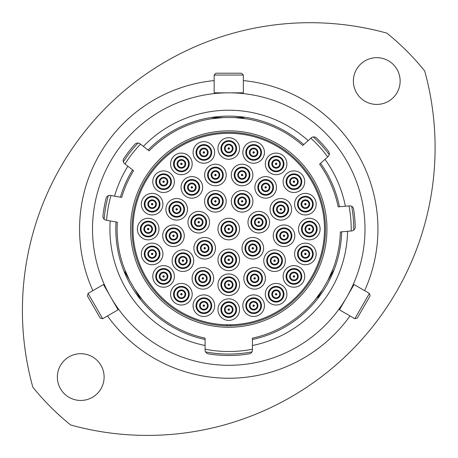 <?xml version="1.0" encoding="UTF-8"?>
<svg xmlns="http://www.w3.org/2000/svg" width="458" height="458" viewBox="0 0 458 458"><rect width="100%" height="100%" fill="white"/><g stroke="black" fill="none" stroke-linecap="round" stroke-linejoin="round"><path stroke-width="0.69" d="M133.587 170.685A111.638 111.638 0 0 0 121.696 197.398A111.638 111.638 0 0 1 133.587 170.685L124.656 163.706A3.882 3.882 0 0 1 123.826 158.474A126.46 126.46 0 0 1 134.881 144.322A3.882 3.882 0 0 1 140.154 143.864L143.388 146.388A118.834 118.834 0 0 1 308.142 140.635L311.188 137.892A3.882 3.882 0 0 1 316.484 137.984A126.46 126.46 0 0 1 328.5 151.329A3.882 3.882 0 0 1 328.037 156.602L324.985 159.344A118.834 118.834 0 0 1 345.366 206.22L349.454 205.86A3.882 3.882 0 0 1 353.628 209.117A126.46 126.46 0 0 1 355.19 227.008A3.882 3.882 0 0 1 351.647 230.941L347.565 231.301A118.834 118.834 0 0 1 252.415 345.509L252.415 338.159A111.638 111.638 0 0 0 317.818 296.372L314.308 300.78M127.713 277.101L125.927 272.539A111.638 111.638 0 0 1 117.322 222.193L106.159 220.224A3.882 3.882 0 0 1 102.97 215.999A126.46 126.46 0 0 1 106.09 198.314A3.882 3.882 0 0 1 110.533 195.429L114.569 196.144A118.834 118.834 0 0 1 127.885 166.231M327.836 280.485L333.04 268.892M333.527 267.604L329.789 277.101M340.036 307.656L339.435 308.497M134.669 289.158L142.106 299.463M142.982 300.522L136.627 292.542M110.762 297.179C102.712 281.79 102.712 281.79 110.762 297.179M223.744 117.534L211.104 118.822M211.636 118.737L219.84 117.534M228.754 92.819C246.106 93.541 246.106 93.541 228.754 92.819M104.115 377.071A23.381 23.381 0 0 0 80.734 353.696A23.381 23.381 0 0 0 57.359 377.071A23.381 23.381 0 0 0 80.734 400.452A23.381 23.381 0 0 0 104.115 377.071M400.143 81.043A23.381 23.381 0 0 0 376.768 57.668A23.381 23.381 0 0 0 353.387 81.043A23.381 23.381 0 0 0 376.768 104.424A23.381 23.381 0 0 0 400.143 81.043M435.1 147.676A287.733 287.733 0 0 0 424.686 70.956A251.763 251.763 0 0 0 386.855 33.125A287.733 287.733 0 0 0 32.821 387.159A251.763 251.763 0 0 0 70.647 424.99A287.733 287.733 0 0 0 435.1 147.676M92.51 229.057A136.244 136.244 0 0 0 228.754 365.301A136.244 136.244 0 0 0 364.992 229.057A136.244 136.244 0 0 0 228.754 92.819A136.244 136.244 0 0 0 92.51 229.057M110.195 220.933A118.834 118.834 0 0 0 205.087 345.509L205.087 338.159A111.638 111.638 0 0 1 139.684 296.372A111.638 111.638 0 0 0 205.087 338.159M117.111 229.057A111.638 111.638 0 0 0 125.927 272.539L124.181 268.159M124.341 268.577L129.024 279.237M121.696 197.398L114.569 196.144M237.662 117.534L247.171 118.948M246.73 118.874L235.154 117.603M149.09 150.842A111.638 111.638 0 0 1 214.991 118.267A111.638 111.638 0 0 0 149.09 150.842L143.388 146.388M302.761 145.478A111.638 111.638 0 0 0 242.511 118.267A111.638 111.638 0 0 1 302.761 145.478L308.142 140.635M345.366 206.22L338.159 206.85A111.638 111.638 0 0 0 319.61 164.187L324.985 159.344M315.178 299.721L322.071 290.332M340.351 231.931A111.638 111.638 0 0 1 331.575 272.539A111.638 111.638 0 0 0 340.351 231.931L347.565 231.301M320.881 292.542L317.818 296.372A111.638 111.638 0 0 1 252.415 338.159M205.087 345.509L205.087 350.026A3.882 3.882 0 0 0 208.344 353.857A126.46 126.46 0 0 0 249.158 353.857A3.882 3.882 0 0 0 252.415 350.026L252.415 345.509M138.934 193.11A96.747 96.747 0 0 0 192.801 318.877A96.747 96.747 0 0 0 318.568 265.01A96.747 96.747 0 0 0 264.701 139.243A96.747 96.747 0 0 0 138.934 193.11A96.747 96.747 0 0 1 264.701 139.243A96.747 96.747 0 0 1 318.568 265.01M251.934 351.899A125.011 125.011 0 0 1 205.568 351.899A125.011 125.011 0 0 0 251.934 351.899M104.132 219.187A125.011 125.011 0 0 1 108.271 195.709A125.011 125.011 0 0 0 104.132 219.187M123.351 161.84A125.011 125.011 0 0 1 138.03 143.051A125.011 125.011 0 0 0 123.351 161.84M313.249 136.931A125.011 125.011 0 0 1 329.205 154.649A125.011 125.011 0 0 0 313.249 136.931M351.681 206.335A125.011 125.011 0 0 1 353.759 230.088A125.011 125.011 0 0 0 351.681 206.335M322.369 289.96L328.987 278.493M369.429 293.418L370.098 295.914L357.32 318.041L354.824 318.711L369.429 293.418L354.04 284.533L351 289.794L339.435 309.826L354.824 318.711M317.795 297.877L334.243 269.39M234.685 117.534L221.443 117.534M214.149 75.049L215.976 73.223L241.526 73.223L243.353 75.049L214.149 75.049L214.149 92.819L243.353 92.819L243.353 75.049M243.828 117.534L210.932 117.534M129.202 279.683L135.82 291.151M102.678 318.711L100.182 318.041L87.404 295.914L88.073 293.418L102.678 318.711L118.067 309.826L103.462 284.533L88.073 293.418M124.628 271.76L141.075 300.253M181.391 159.573A4.317 4.317 0 0 1 185.708 163.89A4.317 4.317 0 0 1 181.391 168.201A4.317 4.317 0 0 1 177.074 163.89A4.317 4.317 0 0 1 181.391 159.573M203.862 148.117A4.317 4.317 0 0 1 208.178 152.434A4.317 4.317 0 0 1 203.862 156.751A4.317 4.317 0 0 1 199.545 152.434A4.317 4.317 0 0 1 203.862 148.117M215.432 170.679A4.317 4.317 0 0 1 219.743 174.996A4.317 4.317 0 0 1 215.432 179.307A4.317 4.317 0 0 1 211.115 174.996A4.317 4.317 0 0 1 215.432 170.679M228.754 144.178A4.317 4.317 0 0 1 233.065 148.495A4.317 4.317 0 0 1 228.754 152.812A4.317 4.317 0 0 1 224.437 148.495A4.317 4.317 0 0 1 228.754 144.178M242.07 170.679A4.317 4.317 0 0 1 246.387 174.996A4.317 4.317 0 0 1 242.07 179.307A4.317 4.317 0 0 1 237.759 174.996A4.317 4.317 0 0 1 242.07 170.679M253.64 148.117A4.317 4.317 0 0 1 257.957 152.434A4.317 4.317 0 0 1 253.64 156.751A4.317 4.317 0 0 1 249.324 152.434A4.317 4.317 0 0 1 253.64 148.117M276.111 159.573A4.317 4.317 0 0 1 280.428 163.89A4.317 4.317 0 0 1 276.111 168.201A4.317 4.317 0 0 1 271.794 163.89A4.317 4.317 0 0 1 276.111 159.573M293.921 177.383A4.317 4.317 0 0 1 298.238 181.7A4.317 4.317 0 0 1 293.921 186.011A4.317 4.317 0 0 1 289.605 181.7A4.317 4.317 0 0 1 293.921 177.383M265.669 183.063A4.317 4.317 0 0 1 269.985 187.379A4.317 4.317 0 0 1 265.669 191.696A4.317 4.317 0 0 1 261.352 187.379A4.317 4.317 0 0 1 265.669 183.063M305.371 199.854A4.317 4.317 0 0 1 309.688 204.171A4.317 4.317 0 0 1 305.371 208.487A4.317 4.317 0 0 1 301.061 204.171A4.317 4.317 0 0 1 305.371 199.854M280.817 205.007A4.317 4.317 0 0 1 285.134 209.317A4.317 4.317 0 0 1 280.817 213.634A4.317 4.317 0 0 1 276.5 209.317A4.317 4.317 0 0 1 280.817 205.007M309.316 224.741A4.317 4.317 0 0 1 313.633 229.057A4.317 4.317 0 0 1 309.316 233.374A4.317 4.317 0 0 1 304.999 229.057A4.317 4.317 0 0 1 309.316 224.741M305.371 249.633A4.317 4.317 0 0 1 309.688 253.95A4.317 4.317 0 0 1 305.371 258.26A4.317 4.317 0 0 1 301.061 253.95A4.317 4.317 0 0 1 305.371 249.633M284.023 231.445A4.317 4.317 0 0 1 288.34 235.761A4.317 4.317 0 0 1 284.023 240.078A4.317 4.317 0 0 1 279.706 235.761A4.317 4.317 0 0 1 284.023 231.445M258.764 217.894A4.317 4.317 0 0 1 263.075 222.21A4.317 4.317 0 0 1 258.764 226.527A4.317 4.317 0 0 1 254.448 222.21A4.317 4.317 0 0 1 258.764 217.894M242.116 197.003A4.317 4.317 0 0 1 246.433 201.32A4.317 4.317 0 0 1 242.116 205.636A4.317 4.317 0 0 1 237.799 201.32A4.317 4.317 0 0 1 242.116 197.003M215.386 197.003A4.317 4.317 0 0 1 219.703 201.32A4.317 4.317 0 0 1 215.386 205.636A4.317 4.317 0 0 1 211.069 201.32A4.317 4.317 0 0 1 215.386 197.003M191.833 183.063A4.317 4.317 0 0 1 196.15 187.379A4.317 4.317 0 0 1 191.833 191.696A4.317 4.317 0 0 1 187.517 187.379A4.317 4.317 0 0 1 191.833 183.063M163.58 177.383A4.317 4.317 0 0 1 167.897 181.7A4.317 4.317 0 0 1 163.58 186.011A4.317 4.317 0 0 1 159.264 181.7A4.317 4.317 0 0 1 163.58 177.383M152.13 199.854A4.317 4.317 0 0 1 156.441 204.171A4.317 4.317 0 0 1 152.13 208.487A4.317 4.317 0 0 1 147.814 204.171A4.317 4.317 0 0 1 152.13 199.854M176.685 205.007A4.317 4.317 0 0 1 181.002 209.317A4.317 4.317 0 0 1 176.685 213.634A4.317 4.317 0 0 1 172.368 209.317A4.317 4.317 0 0 1 176.685 205.007M198.743 217.894A4.317 4.317 0 0 1 203.054 222.21A4.317 4.317 0 0 1 198.743 226.527A4.317 4.317 0 0 1 194.427 222.21A4.317 4.317 0 0 1 198.743 217.894M252.822 243.937A4.317 4.317 0 0 1 257.138 248.247A4.317 4.317 0 0 1 252.822 252.564A4.317 4.317 0 0 1 248.505 248.247A4.317 4.317 0 0 1 252.822 243.937M293.921 272.104A4.317 4.317 0 0 1 298.238 276.42A4.317 4.317 0 0 1 293.921 280.737A4.317 4.317 0 0 1 289.605 276.42A4.317 4.317 0 0 1 293.921 272.104M274.571 256.365A4.317 4.317 0 0 1 278.888 260.682A4.317 4.317 0 0 1 274.571 264.999A4.317 4.317 0 0 1 270.254 260.682A4.317 4.317 0 0 1 274.571 256.365M228.754 255.53A4.317 4.317 0 0 1 233.065 259.846A4.317 4.317 0 0 1 228.754 264.163A4.317 4.317 0 0 1 224.437 259.846A4.317 4.317 0 0 1 228.754 255.53M204.68 243.937A4.317 4.317 0 0 1 208.997 248.247A4.317 4.317 0 0 1 204.68 252.564A4.317 4.317 0 0 1 200.364 248.247A4.317 4.317 0 0 1 204.68 243.937M173.479 231.445A4.317 4.317 0 0 1 177.796 235.761A4.317 4.317 0 0 1 173.479 240.078A4.317 4.317 0 0 1 169.162 235.761A4.317 4.317 0 0 1 173.479 231.445M148.186 224.741A4.317 4.317 0 0 1 152.503 229.057A4.317 4.317 0 0 1 148.186 233.374A4.317 4.317 0 0 1 143.869 229.057A4.317 4.317 0 0 1 148.186 224.741M152.13 249.633A4.317 4.317 0 0 1 156.441 253.95A4.317 4.317 0 0 1 152.13 258.26A4.317 4.317 0 0 1 147.814 253.95A4.317 4.317 0 0 1 152.13 249.633M182.931 256.365A4.317 4.317 0 0 1 187.248 260.682A4.317 4.317 0 0 1 182.931 264.999A4.317 4.317 0 0 1 178.614 260.682A4.317 4.317 0 0 1 182.931 256.365M202.883 274.044A4.317 4.317 0 0 1 207.199 278.361A4.317 4.317 0 0 1 202.883 282.678A4.317 4.317 0 0 1 198.566 278.361A4.317 4.317 0 0 1 202.883 274.044M228.754 280.416A4.317 4.317 0 0 1 233.065 284.733A4.317 4.317 0 0 1 228.754 289.05A4.317 4.317 0 0 1 224.437 284.733A4.317 4.317 0 0 1 228.754 280.416M254.619 274.044A4.317 4.317 0 0 1 258.936 278.361A4.317 4.317 0 0 1 254.619 282.678A4.317 4.317 0 0 1 250.303 278.361A4.317 4.317 0 0 1 254.619 274.044M276.111 289.914A4.317 4.317 0 0 1 280.428 294.231A4.317 4.317 0 0 1 276.111 298.547A4.317 4.317 0 0 1 271.794 294.231A4.317 4.317 0 0 1 276.111 289.914M253.64 301.364A4.317 4.317 0 0 1 257.957 305.681A4.317 4.317 0 0 1 253.64 309.997A4.317 4.317 0 0 1 249.324 305.681A4.317 4.317 0 0 1 253.64 301.364M228.754 305.309A4.317 4.317 0 0 1 233.065 309.625A4.317 4.317 0 0 1 228.754 313.942A4.317 4.317 0 0 1 224.437 309.625A4.317 4.317 0 0 1 228.754 305.309M203.862 301.364A4.317 4.317 0 0 1 208.178 305.681A4.317 4.317 0 0 1 203.862 309.997A4.317 4.317 0 0 1 199.545 305.681A4.317 4.317 0 0 1 203.862 301.364M181.391 289.914A4.317 4.317 0 0 1 185.708 294.231A4.317 4.317 0 0 1 181.391 298.547A4.317 4.317 0 0 1 177.074 294.231A4.317 4.317 0 0 1 181.391 289.914M163.58 272.104A4.317 4.317 0 0 1 167.897 276.42A4.317 4.317 0 0 1 163.58 280.737A4.317 4.317 0 0 1 159.264 276.42A4.317 4.317 0 0 1 163.58 272.104M170.599 163.89A10.792 10.792 0 0 0 181.391 174.675A10.792 10.792 0 0 0 192.183 163.89A10.792 10.792 0 0 0 181.391 153.098A10.792 10.792 0 0 0 170.599 163.89M193.07 152.434A10.792 10.792 0 0 0 203.862 163.225A10.792 10.792 0 0 0 214.653 152.434A10.792 10.792 0 0 0 203.862 141.648A10.792 10.792 0 0 0 193.07 152.434M204.64 174.996A10.792 10.792 0 0 0 215.432 185.782A10.792 10.792 0 0 0 226.218 174.996A10.792 10.792 0 0 0 215.432 164.204A10.792 10.792 0 0 0 204.64 174.996M217.962 148.495A10.792 10.792 0 0 0 228.754 159.281A10.792 10.792 0 0 0 239.54 148.495A10.792 10.792 0 0 0 228.754 137.703A10.792 10.792 0 0 0 217.962 148.495M231.284 174.996A10.792 10.792 0 0 0 242.07 185.782A10.792 10.792 0 0 0 252.862 174.996A10.792 10.792 0 0 0 242.07 164.204A10.792 10.792 0 0 0 231.284 174.996M242.849 152.434A10.792 10.792 0 0 0 253.64 163.225A10.792 10.792 0 0 0 264.432 152.434A10.792 10.792 0 0 0 253.64 141.648A10.792 10.792 0 0 0 242.849 152.434M265.319 163.89A10.792 10.792 0 0 0 276.111 174.675A10.792 10.792 0 0 0 286.903 163.89A10.792 10.792 0 0 0 276.111 153.098A10.792 10.792 0 0 0 265.319 163.89M283.13 181.7A10.792 10.792 0 0 0 293.921 192.486A10.792 10.792 0 0 0 304.713 181.7A10.792 10.792 0 0 0 293.921 170.908A10.792 10.792 0 0 0 283.13 181.7M254.877 187.379A10.792 10.792 0 0 0 265.669 198.171A10.792 10.792 0 0 0 276.455 187.379A10.792 10.792 0 0 0 265.669 176.588A10.792 10.792 0 0 0 254.877 187.379M294.586 204.171A10.792 10.792 0 0 0 305.371 214.962A10.792 10.792 0 0 0 316.163 204.171A10.792 10.792 0 0 0 305.371 193.379A10.792 10.792 0 0 0 294.586 204.171M270.025 209.317A10.792 10.792 0 0 0 280.817 220.109A10.792 10.792 0 0 0 291.609 209.317A10.792 10.792 0 0 0 280.817 198.532A10.792 10.792 0 0 0 270.025 209.317M298.524 229.057A10.792 10.792 0 0 0 309.316 239.849A10.792 10.792 0 0 0 320.108 229.057A10.792 10.792 0 0 0 309.316 218.266A10.792 10.792 0 0 0 298.524 229.057M294.586 253.95A10.792 10.792 0 0 0 305.371 264.735A10.792 10.792 0 0 0 316.163 253.95A10.792 10.792 0 0 0 305.371 243.158A10.792 10.792 0 0 0 294.586 253.95M273.237 235.761A10.792 10.792 0 0 0 284.023 246.553A10.792 10.792 0 0 0 294.815 235.761A10.792 10.792 0 0 0 284.023 224.975A10.792 10.792 0 0 0 273.237 235.761M247.973 222.21A10.792 10.792 0 0 0 258.764 233.002A10.792 10.792 0 0 0 269.55 222.21A10.792 10.792 0 0 0 258.764 211.419A10.792 10.792 0 0 0 247.973 222.21M231.324 201.32A10.792 10.792 0 0 0 242.116 212.111A10.792 10.792 0 0 0 252.908 201.32A10.792 10.792 0 0 0 242.116 190.534A10.792 10.792 0 0 0 231.324 201.32M204.594 201.32A10.792 10.792 0 0 0 215.386 212.111A10.792 10.792 0 0 0 226.178 201.32A10.792 10.792 0 0 0 215.386 190.534A10.792 10.792 0 0 0 204.594 201.32M181.047 187.379A10.792 10.792 0 0 0 191.833 198.171A10.792 10.792 0 0 0 202.625 187.379A10.792 10.792 0 0 0 191.833 176.588A10.792 10.792 0 0 0 181.047 187.379M152.789 181.7A10.792 10.792 0 0 0 163.58 192.486A10.792 10.792 0 0 0 174.372 181.7A10.792 10.792 0 0 0 163.58 170.908A10.792 10.792 0 0 0 152.789 181.7M141.339 204.171A10.792 10.792 0 0 0 152.13 214.962A10.792 10.792 0 0 0 162.916 204.171A10.792 10.792 0 0 0 152.13 193.379A10.792 10.792 0 0 0 141.339 204.171M165.893 209.317A10.792 10.792 0 0 0 176.685 220.109A10.792 10.792 0 0 0 187.477 209.317A10.792 10.792 0 0 0 176.685 198.532A10.792 10.792 0 0 0 165.893 209.317M187.952 222.21A10.792 10.792 0 0 0 198.743 233.002A10.792 10.792 0 0 0 209.529 222.21A10.792 10.792 0 0 0 198.743 211.419A10.792 10.792 0 0 0 187.952 222.21M242.03 248.247A10.792 10.792 0 0 0 252.822 259.039A10.792 10.792 0 0 0 263.608 248.247A10.792 10.792 0 0 0 252.822 237.462A10.792 10.792 0 0 0 242.03 248.247M283.13 276.42A10.792 10.792 0 0 0 293.921 287.212A10.792 10.792 0 0 0 304.713 276.42A10.792 10.792 0 0 0 293.921 265.629A10.792 10.792 0 0 0 283.13 276.42M263.785 260.682A10.792 10.792 0 0 0 274.571 271.468A10.792 10.792 0 0 0 285.363 260.682A10.792 10.792 0 0 0 274.571 249.891A10.792 10.792 0 0 0 263.785 260.682M217.962 259.846A10.792 10.792 0 0 0 228.754 270.638A10.792 10.792 0 0 0 239.54 259.846A10.792 10.792 0 0 0 228.754 249.055A10.792 10.792 0 0 0 217.962 259.846M193.894 248.247A10.792 10.792 0 0 0 204.68 259.039A10.792 10.792 0 0 0 215.472 248.247A10.792 10.792 0 0 0 204.68 237.462A10.792 10.792 0 0 0 193.894 248.247M162.687 235.761A10.792 10.792 0 0 0 173.479 246.553A10.792 10.792 0 0 0 184.265 235.761A10.792 10.792 0 0 0 173.479 224.975A10.792 10.792 0 0 0 162.687 235.761M137.394 229.057A10.792 10.792 0 0 0 148.186 239.849A10.792 10.792 0 0 0 158.978 229.057A10.792 10.792 0 0 0 148.186 218.266A10.792 10.792 0 0 0 137.394 229.057M141.339 253.95A10.792 10.792 0 0 0 152.13 264.735A10.792 10.792 0 0 0 162.916 253.95A10.792 10.792 0 0 0 152.13 243.158A10.792 10.792 0 0 0 141.339 253.95M172.139 260.682A10.792 10.792 0 0 0 182.931 271.468A10.792 10.792 0 0 0 193.717 260.682A10.792 10.792 0 0 0 182.931 249.891A10.792 10.792 0 0 0 172.139 260.682M192.097 278.361A10.792 10.792 0 0 0 202.883 289.153A10.792 10.792 0 0 0 213.674 278.361A10.792 10.792 0 0 0 202.883 267.569A10.792 10.792 0 0 0 192.097 278.361M217.962 284.733A10.792 10.792 0 0 0 228.754 295.525A10.792 10.792 0 0 0 239.54 284.733A10.792 10.792 0 0 0 228.754 273.947A10.792 10.792 0 0 0 217.962 284.733M243.828 278.361A10.792 10.792 0 0 0 254.619 289.153A10.792 10.792 0 0 0 265.405 278.361A10.792 10.792 0 0 0 254.619 267.569A10.792 10.792 0 0 0 243.828 278.361M265.319 294.231A10.792 10.792 0 0 0 276.111 305.022A10.792 10.792 0 0 0 286.903 294.231A10.792 10.792 0 0 0 276.111 283.439A10.792 10.792 0 0 0 265.319 294.231M242.849 305.681A10.792 10.792 0 0 0 253.64 316.472A10.792 10.792 0 0 0 264.432 305.681A10.792 10.792 0 0 0 253.64 294.889A10.792 10.792 0 0 0 242.849 305.681M217.962 309.625A10.792 10.792 0 0 0 228.754 320.411A10.792 10.792 0 0 0 239.54 309.625A10.792 10.792 0 0 0 228.754 298.834A10.792 10.792 0 0 0 217.962 309.625M193.07 305.681A10.792 10.792 0 0 0 203.862 316.472A10.792 10.792 0 0 0 214.653 305.681A10.792 10.792 0 0 0 203.862 294.889A10.792 10.792 0 0 0 193.07 305.681M170.599 294.231A10.792 10.792 0 0 0 181.391 305.022A10.792 10.792 0 0 0 192.183 294.231A10.792 10.792 0 0 0 181.391 283.439A10.792 10.792 0 0 0 170.599 294.231M152.789 276.42A10.792 10.792 0 0 0 163.58 287.212A10.792 10.792 0 0 0 174.372 276.42A10.792 10.792 0 0 0 163.58 265.629A10.792 10.792 0 0 0 152.789 276.42M230.225 324.791L230.523 324.785M230.551 324.802L230.254 325.793A1.798 1.798 0 0 0 230.551 324.785L230.328 324.791M228.754 224.741A4.317 4.317 0 0 1 233.065 229.057A4.317 4.317 0 0 1 228.754 233.374A4.317 4.317 0 0 1 224.437 229.057A4.317 4.317 0 0 1 228.754 224.741M217.962 229.057A10.792 10.792 0 0 0 228.754 239.849A10.792 10.792 0 0 0 239.54 229.057A10.792 10.792 0 0 0 228.754 218.266A10.792 10.792 0 0 0 217.962 229.057M133.009 229.057A95.745 95.745 0 0 0 228.754 324.802A95.745 95.745 0 0 0 324.493 229.057A95.745 95.745 0 0 0 228.754 133.318A95.745 95.745 0 0 0 133.009 229.057M227.248 325.793L226.95 324.802A1.798 1.798 0 0 0 227.248 325.793M228.399 229.126A0.361 0.361 0 0 0 228.817 229.412A0.361 0.361 0 0 0 229.103 228.994A0.361 0.361 0 0 0 228.685 228.702A0.361 0.361 0 0 0 228.399 229.126M229.412 232.595A3.595 3.595 0 0 1 225.216 229.716A3.595 3.595 0 0 1 228.09 225.525A3.595 3.595 0 0 1 232.286 228.399A3.595 3.595 0 0 1 229.412 232.595A3.595 3.595 0 0 0 232.286 228.399A3.595 3.595 0 0 0 228.09 225.525M228.399 284.802A0.361 0.361 0 0 0 228.817 285.088A0.361 0.361 0 0 0 229.103 284.67A0.361 0.361 0 0 0 228.685 284.384A0.361 0.361 0 0 0 228.399 284.802M229.412 288.271A3.595 3.595 0 0 1 225.216 285.391A3.595 3.595 0 0 1 228.09 281.201A3.595 3.595 0 0 1 232.286 284.075A3.595 3.595 0 0 1 229.412 288.271A3.595 3.595 0 0 0 232.286 284.075A3.595 3.595 0 0 0 228.09 281.201M228.399 309.688A0.361 0.361 0 0 0 228.817 309.974A0.361 0.361 0 0 0 229.103 309.556A0.361 0.361 0 0 0 228.685 309.27A0.361 0.361 0 0 0 228.399 309.688M229.412 313.158A3.595 3.595 0 0 1 225.216 310.284A3.595 3.595 0 0 1 228.09 306.087A3.595 3.595 0 0 1 232.286 308.967A3.595 3.595 0 0 1 229.412 313.158A3.595 3.595 0 0 0 232.286 308.967A3.595 3.595 0 0 0 228.09 306.087M228.399 259.909A0.361 0.361 0 0 0 228.817 260.201A0.361 0.361 0 0 0 229.103 259.778A0.361 0.361 0 0 0 228.685 259.491A0.361 0.361 0 0 0 228.399 259.909M229.412 263.379A3.595 3.595 0 0 1 225.216 260.505A3.595 3.595 0 0 1 228.09 256.308A3.595 3.595 0 0 1 232.286 259.188A3.595 3.595 0 0 1 229.412 263.379A3.595 3.595 0 0 0 232.286 259.188A3.595 3.595 0 0 0 228.09 256.308M203.501 305.744A0.361 0.361 0 0 0 203.919 306.036A0.361 0.361 0 0 0 204.211 305.612A0.361 0.361 0 0 0 203.787 305.326A0.361 0.361 0 0 0 203.501 305.744M204.514 309.219A3.595 3.595 0 0 1 200.318 306.339A3.595 3.595 0 0 1 203.197 302.143A3.595 3.595 0 0 1 207.388 305.022A3.595 3.595 0 0 1 204.514 309.219A3.595 3.595 0 0 0 207.388 305.022A3.595 3.595 0 0 0 203.197 302.143M181.042 294.305A0.361 0.361 0 0 0 181.46 294.591A0.361 0.361 0 0 0 181.752 294.173A0.361 0.361 0 0 0 181.328 293.881A0.361 0.361 0 0 0 181.042 294.305M182.055 297.774A3.595 3.595 0 0 1 177.859 294.895A3.595 3.595 0 0 1 180.738 290.698A3.595 3.595 0 0 1 184.935 293.578A3.595 3.595 0 0 1 182.055 297.774A3.595 3.595 0 0 0 184.935 293.578A3.595 3.595 0 0 0 180.738 290.698M163.22 276.477A0.361 0.361 0 0 0 163.638 276.769A0.361 0.361 0 0 0 163.924 276.346A0.361 0.361 0 0 0 163.506 276.06A0.361 0.361 0 0 0 163.22 276.477M164.233 279.947A3.595 3.595 0 0 1 160.037 277.073A3.595 3.595 0 0 1 162.916 272.876A3.595 3.595 0 0 1 167.107 275.756A3.595 3.595 0 0 1 164.233 279.947A3.595 3.595 0 0 0 167.107 275.756A3.595 3.595 0 0 0 162.916 272.876M151.775 254.018A0.361 0.361 0 0 0 152.193 254.31A0.361 0.361 0 0 0 152.485 253.887A0.361 0.361 0 0 0 152.062 253.6A0.361 0.361 0 0 0 151.775 254.018M152.789 257.488A3.595 3.595 0 0 1 148.592 254.614A3.595 3.595 0 0 1 151.472 250.417A3.595 3.595 0 0 1 155.663 253.297A3.595 3.595 0 0 1 152.789 257.488A3.595 3.595 0 0 0 155.663 253.297A3.595 3.595 0 0 0 151.472 250.417M147.831 229.126A0.361 0.361 0 0 0 148.255 229.412A0.361 0.361 0 0 0 148.541 228.994A0.361 0.361 0 0 0 148.123 228.702A0.361 0.361 0 0 0 147.831 229.126M148.844 232.595A3.595 3.595 0 0 1 144.648 229.716A3.595 3.595 0 0 1 147.528 225.525A3.595 3.595 0 0 1 151.724 228.399A3.595 3.595 0 0 1 148.844 232.595A3.595 3.595 0 0 0 151.724 228.399A3.595 3.595 0 0 0 147.528 225.525M151.775 204.228A0.361 0.361 0 0 0 152.193 204.514A0.361 0.361 0 0 0 152.485 204.096A0.361 0.361 0 0 0 152.062 203.81A0.361 0.361 0 0 0 151.775 204.228M152.789 207.697A3.595 3.595 0 0 1 148.592 204.823A3.595 3.595 0 0 1 151.472 200.627A3.595 3.595 0 0 1 155.663 203.501A3.595 3.595 0 0 1 152.789 207.697A3.595 3.595 0 0 0 155.663 203.501A3.595 3.595 0 0 0 151.472 200.627M163.22 181.769A0.361 0.361 0 0 0 163.638 182.055A0.361 0.361 0 0 0 163.924 181.637A0.361 0.361 0 0 0 163.506 181.351A0.361 0.361 0 0 0 163.22 181.769M164.233 185.238A3.595 3.595 0 0 1 160.037 182.364A3.595 3.595 0 0 1 162.916 178.168A3.595 3.595 0 0 1 167.107 181.042A3.595 3.595 0 0 1 164.233 185.238A3.595 3.595 0 0 0 167.107 181.042A3.595 3.595 0 0 0 162.916 178.168M181.042 163.947A0.361 0.361 0 0 0 181.46 164.233A0.361 0.361 0 0 0 181.752 163.815A0.361 0.361 0 0 0 181.328 163.529A0.361 0.361 0 0 0 181.042 163.947M182.055 167.416A3.595 3.595 0 0 1 177.859 164.536A3.595 3.595 0 0 1 180.738 160.346A3.595 3.595 0 0 1 184.935 163.22A3.595 3.595 0 0 1 182.055 167.416A3.595 3.595 0 0 0 184.935 163.22A3.595 3.595 0 0 0 180.738 160.346M203.501 152.503A0.361 0.361 0 0 0 203.919 152.789A0.361 0.361 0 0 0 204.211 152.371A0.361 0.361 0 0 0 203.787 152.085A0.361 0.361 0 0 0 203.501 152.503M204.514 155.972A3.595 3.595 0 0 1 200.318 153.098A3.595 3.595 0 0 1 203.197 148.902A3.595 3.595 0 0 1 207.388 151.775A3.595 3.595 0 0 1 204.514 155.972A3.595 3.595 0 0 0 207.388 151.775A3.595 3.595 0 0 0 203.197 148.902M228.399 148.558A0.361 0.361 0 0 0 228.817 148.844A0.361 0.361 0 0 0 229.103 148.426A0.361 0.361 0 0 0 228.685 148.14A0.361 0.361 0 0 0 228.399 148.558M229.412 152.027A3.595 3.595 0 0 1 225.216 149.153A3.595 3.595 0 0 1 228.09 144.957A3.595 3.595 0 0 1 232.286 147.837A3.595 3.595 0 0 1 229.412 152.027A3.595 3.595 0 0 0 232.286 147.837A3.595 3.595 0 0 0 228.09 144.957M253.291 152.503A0.361 0.361 0 0 0 253.715 152.789A0.361 0.361 0 0 0 254.001 152.371A0.361 0.361 0 0 0 253.583 152.085A0.361 0.361 0 0 0 253.291 152.503M254.304 155.972A3.595 3.595 0 0 1 250.114 153.098A3.595 3.595 0 0 1 252.988 148.902A3.595 3.595 0 0 1 257.184 151.775A3.595 3.595 0 0 1 254.304 155.972A3.595 3.595 0 0 0 257.184 151.775A3.595 3.595 0 0 0 252.988 148.902M275.75 163.947A0.361 0.361 0 0 0 276.174 164.233A0.361 0.361 0 0 0 276.46 163.815A0.361 0.361 0 0 0 276.042 163.529A0.361 0.361 0 0 0 275.75 163.947M276.764 167.416A3.595 3.595 0 0 1 272.573 164.536A3.595 3.595 0 0 1 275.447 160.346A3.595 3.595 0 0 1 279.643 163.22A3.595 3.595 0 0 1 276.764 167.416A3.595 3.595 0 0 0 279.643 163.22A3.595 3.595 0 0 0 275.447 160.346M293.578 181.769A0.361 0.361 0 0 0 293.996 182.055A0.361 0.361 0 0 0 294.282 181.637A0.361 0.361 0 0 0 293.864 181.351A0.361 0.361 0 0 0 293.578 181.769M294.591 185.238A3.595 3.595 0 0 1 290.395 182.364A3.595 3.595 0 0 1 293.269 178.168A3.595 3.595 0 0 1 297.465 181.042A3.595 3.595 0 0 1 294.591 185.238A3.595 3.595 0 0 0 297.465 181.042A3.595 3.595 0 0 0 293.269 178.168M305.017 204.228A0.361 0.361 0 0 0 305.44 204.514A0.361 0.361 0 0 0 305.726 204.096A0.361 0.361 0 0 0 305.309 203.81A0.361 0.361 0 0 0 305.017 204.228M306.03 207.697A3.595 3.595 0 0 1 301.839 204.823A3.595 3.595 0 0 1 304.713 200.627A3.595 3.595 0 0 1 308.91 203.501A3.595 3.595 0 0 1 306.03 207.697A3.595 3.595 0 0 0 308.91 203.501A3.595 3.595 0 0 0 304.713 200.627M308.961 229.126A0.361 0.361 0 0 0 309.379 229.412A0.361 0.361 0 0 0 309.671 228.994A0.361 0.361 0 0 0 309.247 228.702A0.361 0.361 0 0 0 308.961 229.126M309.974 232.595A3.595 3.595 0 0 1 305.778 229.716A3.595 3.595 0 0 1 308.658 225.525A3.595 3.595 0 0 1 312.854 228.399A3.595 3.595 0 0 1 309.974 232.595A3.595 3.595 0 0 0 312.854 228.399A3.595 3.595 0 0 0 308.658 225.525M305.017 254.018A0.361 0.361 0 0 0 305.44 254.31A0.361 0.361 0 0 0 305.726 253.887A0.361 0.361 0 0 0 305.309 253.6A0.361 0.361 0 0 0 305.017 254.018M306.03 257.488A3.595 3.595 0 0 1 301.839 254.614A3.595 3.595 0 0 1 304.713 250.417A3.595 3.595 0 0 1 308.91 253.297A3.595 3.595 0 0 1 306.03 257.488A3.595 3.595 0 0 0 308.91 253.297A3.595 3.595 0 0 0 304.713 250.417M293.578 276.477A0.361 0.361 0 0 0 293.996 276.769A0.361 0.361 0 0 0 294.282 276.346A0.361 0.361 0 0 0 293.864 276.06A0.361 0.361 0 0 0 293.578 276.477M294.591 279.947A3.595 3.595 0 0 1 290.395 277.073A3.595 3.595 0 0 1 293.269 272.876A3.595 3.595 0 0 1 297.465 275.756A3.595 3.595 0 0 1 294.591 279.947A3.595 3.595 0 0 0 297.465 275.756A3.595 3.595 0 0 0 293.269 272.876M275.75 294.305A0.361 0.361 0 0 0 276.174 294.591A0.361 0.361 0 0 0 276.46 294.173A0.361 0.361 0 0 0 276.042 293.881A0.361 0.361 0 0 0 275.75 294.305M276.764 297.774A3.595 3.595 0 0 1 272.573 294.895A3.595 3.595 0 0 1 275.447 290.698A3.595 3.595 0 0 1 279.643 293.578A3.595 3.595 0 0 1 276.764 297.774A3.595 3.595 0 0 0 279.643 293.578A3.595 3.595 0 0 0 275.447 290.698M253.291 305.744A0.361 0.361 0 0 0 253.715 306.036A0.361 0.361 0 0 0 254.001 305.612A0.361 0.361 0 0 0 253.583 305.326A0.361 0.361 0 0 0 253.291 305.744M254.304 309.219A3.595 3.595 0 0 1 250.114 306.339A3.595 3.595 0 0 1 252.988 302.143A3.595 3.595 0 0 1 257.184 305.022A3.595 3.595 0 0 1 254.304 309.219A3.595 3.595 0 0 0 257.184 305.022A3.595 3.595 0 0 0 252.988 302.143M202.522 278.424A0.361 0.361 0 0 0 202.946 278.71A0.361 0.361 0 0 0 203.232 278.292A0.361 0.361 0 0 0 202.814 278.006A0.361 0.361 0 0 0 202.522 278.424M203.535 281.893A3.595 3.595 0 0 1 199.339 279.014A3.595 3.595 0 0 1 202.218 274.823A3.595 3.595 0 0 1 206.415 277.697A3.595 3.595 0 0 1 203.535 281.893A3.595 3.595 0 0 0 206.415 277.697A3.595 3.595 0 0 0 202.218 274.823M182.576 260.751A0.361 0.361 0 0 0 182.994 261.037A0.361 0.361 0 0 0 183.286 260.619A0.361 0.361 0 0 0 182.862 260.333A0.361 0.361 0 0 0 182.576 260.751M183.589 264.22A3.595 3.595 0 0 1 179.393 261.346A3.595 3.595 0 0 1 182.273 257.15A3.595 3.595 0 0 1 186.469 260.029A3.595 3.595 0 0 1 183.589 264.22A3.595 3.595 0 0 0 186.469 260.029A3.595 3.595 0 0 0 182.273 257.15M173.13 235.836A0.361 0.361 0 0 0 173.548 236.122A0.361 0.361 0 0 0 173.834 235.704A0.361 0.361 0 0 0 173.416 235.418A0.361 0.361 0 0 0 173.13 235.836M174.137 239.305A3.595 3.595 0 0 1 169.947 236.431A3.595 3.595 0 0 1 172.821 232.235A3.595 3.595 0 0 1 177.017 235.109A3.595 3.595 0 0 1 174.137 239.305A3.595 3.595 0 0 0 177.017 235.109A3.595 3.595 0 0 0 172.821 232.235M176.341 209.38A0.361 0.361 0 0 0 176.759 209.667A0.361 0.361 0 0 0 177.046 209.249A0.361 0.361 0 0 0 176.628 208.963A0.361 0.361 0 0 0 176.341 209.38M177.355 212.85A3.595 3.595 0 0 1 173.158 209.976A3.595 3.595 0 0 1 176.032 205.779A3.595 3.595 0 0 1 180.229 208.653A3.595 3.595 0 0 1 177.355 212.85A3.595 3.595 0 0 0 180.229 208.653A3.595 3.595 0 0 0 176.032 205.779M191.478 187.448A0.361 0.361 0 0 0 191.896 187.74A0.361 0.361 0 0 0 192.183 187.316A0.361 0.361 0 0 0 191.765 187.03A0.361 0.361 0 0 0 191.478 187.448M192.492 190.917A3.595 3.595 0 0 1 188.295 188.043A3.595 3.595 0 0 1 191.169 183.847A3.595 3.595 0 0 1 195.366 186.727A3.595 3.595 0 0 1 192.492 190.917A3.595 3.595 0 0 0 195.366 186.727A3.595 3.595 0 0 0 191.169 183.847M215.071 175.065A0.361 0.361 0 0 0 215.495 175.351A0.361 0.361 0 0 0 215.781 174.933A0.361 0.361 0 0 0 215.363 174.647A0.361 0.361 0 0 0 215.071 175.065M216.084 178.534A3.595 3.595 0 0 1 211.894 175.66A3.595 3.595 0 0 1 214.768 171.464A3.595 3.595 0 0 1 218.964 174.343A3.595 3.595 0 0 1 216.084 178.534A3.595 3.595 0 0 0 218.964 174.343A3.595 3.595 0 0 0 214.768 171.464M241.721 175.065A0.361 0.361 0 0 0 242.139 175.351A0.361 0.361 0 0 0 242.431 174.933A0.361 0.361 0 0 0 242.007 174.647A0.361 0.361 0 0 0 241.721 175.065M242.734 178.534A3.595 3.595 0 0 1 238.538 175.66A3.595 3.595 0 0 1 241.418 171.464A3.595 3.595 0 0 1 245.608 174.343A3.595 3.595 0 0 1 242.734 178.534A3.595 3.595 0 0 0 245.608 174.343A3.595 3.595 0 0 0 241.418 171.464M265.319 187.448A0.361 0.361 0 0 0 265.737 187.74A0.361 0.361 0 0 0 266.024 187.316A0.361 0.361 0 0 0 265.606 187.03A0.361 0.361 0 0 0 265.319 187.448M266.333 190.917A3.595 3.595 0 0 1 262.136 188.043A3.595 3.595 0 0 1 265.01 183.847A3.595 3.595 0 0 1 269.207 186.727A3.595 3.595 0 0 1 266.333 190.917A3.595 3.595 0 0 0 269.207 186.727A3.595 3.595 0 0 0 265.01 183.847M280.456 209.38A0.361 0.361 0 0 0 280.874 209.667A0.361 0.361 0 0 0 281.16 209.249A0.361 0.361 0 0 0 280.743 208.963A0.361 0.361 0 0 0 280.456 209.38M281.47 212.85A3.595 3.595 0 0 1 277.273 209.976A3.595 3.595 0 0 1 280.147 205.779A3.595 3.595 0 0 1 284.344 208.653A3.595 3.595 0 0 1 281.47 212.85A3.595 3.595 0 0 0 284.344 208.653A3.595 3.595 0 0 0 280.147 205.779M283.668 235.836A0.361 0.361 0 0 0 284.086 236.122A0.361 0.361 0 0 0 284.372 235.704A0.361 0.361 0 0 0 283.954 235.418A0.361 0.361 0 0 0 283.668 235.836M284.681 239.305A3.595 3.595 0 0 1 280.485 236.431A3.595 3.595 0 0 1 283.365 232.235A3.595 3.595 0 0 1 287.555 235.109A3.595 3.595 0 0 1 284.681 239.305A3.595 3.595 0 0 0 287.555 235.109A3.595 3.595 0 0 0 283.365 232.235M274.216 260.751A0.361 0.361 0 0 0 274.64 261.037A0.361 0.361 0 0 0 274.926 260.619A0.361 0.361 0 0 0 274.508 260.333A0.361 0.361 0 0 0 274.216 260.751M275.229 264.22A3.595 3.595 0 0 1 271.039 261.346A3.595 3.595 0 0 1 273.913 257.15A3.595 3.595 0 0 1 278.109 260.029A3.595 3.595 0 0 1 275.229 264.22A3.595 3.595 0 0 0 278.109 260.029A3.595 3.595 0 0 0 273.913 257.15M254.27 278.424A0.361 0.361 0 0 0 254.688 278.71A0.361 0.361 0 0 0 254.98 278.292A0.361 0.361 0 0 0 254.556 278.006A0.361 0.361 0 0 0 254.27 278.424M255.283 281.893A3.595 3.595 0 0 1 251.087 279.014A3.595 3.595 0 0 1 253.967 274.823A3.595 3.595 0 0 1 258.163 277.697A3.595 3.595 0 0 1 255.283 281.893A3.595 3.595 0 0 0 258.163 277.697A3.595 3.595 0 0 0 253.967 274.823M204.325 248.322A0.361 0.361 0 0 0 204.749 248.608A0.361 0.361 0 0 0 205.035 248.19A0.361 0.361 0 0 0 204.617 247.898A0.361 0.361 0 0 0 204.325 248.322M205.339 251.791A3.595 3.595 0 0 1 201.142 248.912A3.595 3.595 0 0 1 204.022 244.721A3.595 3.595 0 0 1 208.218 247.595A3.595 3.595 0 0 1 205.339 251.791A3.595 3.595 0 0 0 208.218 247.595A3.595 3.595 0 0 0 204.022 244.721M198.383 222.273A0.361 0.361 0 0 0 198.801 222.559A0.361 0.361 0 0 0 199.087 222.141A0.361 0.361 0 0 0 198.669 221.855A0.361 0.361 0 0 0 198.383 222.273M199.396 225.742A3.595 3.595 0 0 1 195.2 222.869A3.595 3.595 0 0 1 198.079 218.672A3.595 3.595 0 0 1 202.27 221.546A3.595 3.595 0 0 1 199.396 225.742A3.595 3.595 0 0 0 202.27 221.546A3.595 3.595 0 0 0 198.079 218.672M215.037 201.388A0.361 0.361 0 0 0 215.46 201.675A0.361 0.361 0 0 0 215.747 201.257A0.361 0.361 0 0 0 215.329 200.965A0.361 0.361 0 0 0 215.037 201.388M216.05 204.858A3.595 3.595 0 0 1 211.859 201.978A3.595 3.595 0 0 1 214.733 197.782A3.595 3.595 0 0 1 218.93 200.661A3.595 3.595 0 0 1 216.05 204.858A3.595 3.595 0 0 0 218.93 200.661A3.595 3.595 0 0 0 214.733 197.782M241.755 201.388A0.361 0.361 0 0 0 242.173 201.675A0.361 0.361 0 0 0 242.465 201.257A0.361 0.361 0 0 0 242.042 200.965A0.361 0.361 0 0 0 241.755 201.388M242.769 204.858A3.595 3.595 0 0 1 238.572 201.978A3.595 3.595 0 0 1 241.452 197.782A3.595 3.595 0 0 1 245.643 200.661A3.595 3.595 0 0 1 242.769 204.858A3.595 3.595 0 0 0 245.643 200.661A3.595 3.595 0 0 0 241.452 197.782M258.415 222.273A0.361 0.361 0 0 0 258.833 222.559A0.361 0.361 0 0 0 259.119 222.141A0.361 0.361 0 0 0 258.701 221.855A0.361 0.361 0 0 0 258.415 222.273M259.428 225.742A3.595 3.595 0 0 1 255.232 222.869A3.595 3.595 0 0 1 258.106 218.672A3.595 3.595 0 0 1 262.302 221.546A3.595 3.595 0 0 1 259.428 225.742A3.595 3.595 0 0 0 262.302 221.546A3.595 3.595 0 0 0 258.106 218.672M252.467 248.322A0.361 0.361 0 0 0 252.885 248.608A0.361 0.361 0 0 0 253.177 248.19A0.361 0.361 0 0 0 252.753 247.898A0.361 0.361 0 0 0 252.467 248.322M253.48 251.791A3.595 3.595 0 0 1 249.284 248.912A3.595 3.595 0 0 1 252.163 244.721A3.595 3.595 0 0 1 256.36 247.595A3.595 3.595 0 0 1 253.48 251.791A3.595 3.595 0 0 0 256.36 247.595A3.595 3.595 0 0 0 252.163 244.721M92.871 290.647A149.188 149.188 0 0 1 214.149 80.585M243.353 80.585A149.188 149.188 0 0 1 364.631 290.647M355.19 227.013A126.46 126.46 0 0 0 353.628 209.117M328.5 151.329A126.46 126.46 0 0 0 316.478 137.978M134.881 144.322A126.46 126.46 0 0 0 123.82 158.479M106.09 198.308A126.46 126.46 0 0 0 102.97 215.999M116.034 221.964A112.937 112.937 0 0 0 205.087 339.493M132.557 169.878A112.937 112.937 0 0 0 120.408 197.175M303.734 144.602A112.937 112.937 0 0 0 148.06 150.041M338.159 206.85A111.638 111.638 0 0 0 319.61 164.187M339.464 206.735A112.937 112.937 0 0 0 320.583 163.311M252.415 339.493A112.937 112.937 0 0 0 341.657 231.817M350.032 315.94A149.188 149.188 0 0 1 107.47 315.94M208.338 353.857A126.46 126.46 0 0 0 249.163 353.857M319.924 265.554A98.207 98.207 0 0 1 192.257 320.234A98.207 98.207 0 0 1 137.577 192.566A98.207 98.207 0 0 1 265.245 137.887A98.207 98.207 0 0 1 319.924 265.554M110.985 195.509A122.452 122.452 0 0 0 106.611 220.304M205.087 349.202A122.452 122.452 0 0 0 252.415 349.202M351.189 230.981A122.452 122.452 0 0 0 348.996 205.9M327.693 156.911A122.452 122.452 0 0 0 310.845 138.202M140.52 144.15A122.452 122.452 0 0 0 125.017 163.987M174.24 163.89A7.151 7.151 0 0 0 181.391 171.034A7.151 7.151 0 0 0 188.541 163.89A7.151 7.151 0 0 0 181.391 156.739A7.151 7.151 0 0 0 174.24 163.89M189.24 163.89A7.849 7.849 0 0 1 181.391 171.733A7.849 7.849 0 0 1 173.542 163.89A7.849 7.849 0 0 1 181.391 156.041A7.849 7.849 0 0 1 189.24 163.89M196.711 152.434A7.151 7.151 0 0 0 203.862 159.584A7.151 7.151 0 0 0 211.012 152.434A7.151 7.151 0 0 0 203.862 145.289A7.151 7.151 0 0 0 196.711 152.434M211.71 152.434A7.849 7.849 0 0 1 203.862 160.283A7.849 7.849 0 0 1 196.013 152.434A7.849 7.849 0 0 1 203.862 144.585A7.849 7.849 0 0 1 211.71 152.434M208.281 174.996A7.151 7.151 0 0 0 215.432 182.141A7.151 7.151 0 0 0 222.577 174.996A7.151 7.151 0 0 0 215.432 167.846A7.151 7.151 0 0 0 208.281 174.996M223.275 174.996A7.849 7.849 0 0 1 215.432 182.839A7.849 7.849 0 0 1 207.583 174.996A7.849 7.849 0 0 1 215.432 167.147A7.849 7.849 0 0 1 223.275 174.996M221.603 148.495A7.151 7.151 0 0 0 228.754 155.64A7.151 7.151 0 0 0 235.899 148.495A7.151 7.151 0 0 0 228.754 141.345A7.151 7.151 0 0 0 221.603 148.495M236.597 148.495A7.849 7.849 0 0 1 228.754 156.344A7.849 7.849 0 0 1 220.905 148.495A7.849 7.849 0 0 1 228.754 140.646A7.849 7.849 0 0 1 236.597 148.495M234.925 174.996A7.151 7.151 0 0 0 242.07 182.141A7.151 7.151 0 0 0 249.221 174.996A7.151 7.151 0 0 0 242.07 167.846A7.151 7.151 0 0 0 234.925 174.996M249.919 174.996A7.849 7.849 0 0 1 242.07 182.839A7.849 7.849 0 0 1 234.227 174.996A7.849 7.849 0 0 1 242.07 167.147A7.849 7.849 0 0 1 249.919 174.996M246.49 152.434A7.151 7.151 0 0 0 253.64 159.584A7.151 7.151 0 0 0 260.791 152.434A7.151 7.151 0 0 0 253.64 145.289A7.151 7.151 0 0 0 246.49 152.434M261.489 152.434A7.849 7.849 0 0 1 253.64 160.283A7.849 7.849 0 0 1 245.791 152.434A7.849 7.849 0 0 1 253.64 144.585A7.849 7.849 0 0 1 261.489 152.434M268.961 163.89A7.151 7.151 0 0 0 276.111 171.034A7.151 7.151 0 0 0 283.262 163.89A7.151 7.151 0 0 0 276.111 156.739A7.151 7.151 0 0 0 268.961 163.89M283.96 163.89A7.849 7.849 0 0 1 276.111 171.733A7.849 7.849 0 0 1 268.262 163.89A7.849 7.849 0 0 1 276.111 156.041A7.849 7.849 0 0 1 283.96 163.89M286.771 181.7A7.151 7.151 0 0 0 293.921 188.845A7.151 7.151 0 0 0 301.072 181.7A7.151 7.151 0 0 0 293.921 174.55A7.151 7.151 0 0 0 286.771 181.7M301.77 181.7A7.849 7.849 0 0 1 293.921 189.543A7.849 7.849 0 0 1 286.073 181.7A7.849 7.849 0 0 1 293.921 173.851A7.849 7.849 0 0 1 301.77 181.7M258.518 187.379A7.151 7.151 0 0 0 265.669 194.53A7.151 7.151 0 0 0 272.813 187.379A7.151 7.151 0 0 0 265.669 180.229A7.151 7.151 0 0 0 258.518 187.379M273.518 187.379A7.849 7.849 0 0 1 265.669 195.228A7.849 7.849 0 0 1 257.82 187.379A7.849 7.849 0 0 1 265.669 179.53A7.849 7.849 0 0 1 273.518 187.379M298.227 204.171A7.151 7.151 0 0 0 305.371 211.321A7.151 7.151 0 0 0 312.522 204.171A7.151 7.151 0 0 0 305.371 197.02A7.151 7.151 0 0 0 298.227 204.171M313.22 204.171A7.849 7.849 0 0 1 305.371 212.02A7.849 7.849 0 0 1 297.528 204.171A7.849 7.849 0 0 1 305.371 196.322A7.849 7.849 0 0 1 313.22 204.171M273.666 209.317A7.151 7.151 0 0 0 280.817 216.468A7.151 7.151 0 0 0 287.968 209.317A7.151 7.151 0 0 0 280.817 202.173A7.151 7.151 0 0 0 273.666 209.317M288.666 209.317A7.849 7.849 0 0 1 280.817 217.166A7.849 7.849 0 0 1 272.968 209.317A7.849 7.849 0 0 1 280.817 201.474A7.849 7.849 0 0 1 288.666 209.317M302.165 229.057A7.151 7.151 0 0 0 309.316 236.208A7.151 7.151 0 0 0 316.467 229.057A7.151 7.151 0 0 0 309.316 221.907A7.151 7.151 0 0 0 302.165 229.057M317.165 229.057A7.849 7.849 0 0 1 309.316 236.906A7.849 7.849 0 0 1 301.467 229.057A7.849 7.849 0 0 1 309.316 221.208A7.849 7.849 0 0 1 317.165 229.057M298.227 253.95A7.151 7.151 0 0 0 305.371 261.094A7.151 7.151 0 0 0 312.522 253.95A7.151 7.151 0 0 0 305.371 246.799A7.151 7.151 0 0 0 298.227 253.95M313.22 253.95A7.849 7.849 0 0 1 305.371 261.793A7.849 7.849 0 0 1 297.528 253.95A7.849 7.849 0 0 1 305.371 246.101A7.849 7.849 0 0 1 313.22 253.95M276.878 235.761A7.151 7.151 0 0 0 284.023 242.912A7.151 7.151 0 0 0 291.173 235.761A7.151 7.151 0 0 0 284.023 228.616A7.151 7.151 0 0 0 276.878 235.761M291.872 235.761A7.849 7.849 0 0 1 284.023 243.61A7.849 7.849 0 0 1 276.174 235.761A7.849 7.849 0 0 1 284.023 227.912A7.849 7.849 0 0 1 291.872 235.761M251.614 222.21A7.151 7.151 0 0 0 258.764 229.361A7.151 7.151 0 0 0 265.909 222.21A7.151 7.151 0 0 0 258.764 215.06A7.151 7.151 0 0 0 251.614 222.21M266.608 222.21A7.849 7.849 0 0 1 258.764 230.059A7.849 7.849 0 0 1 250.915 222.21A7.849 7.849 0 0 1 258.764 214.361A7.849 7.849 0 0 1 266.608 222.21M234.965 201.32A7.151 7.151 0 0 0 242.116 208.47A7.151 7.151 0 0 0 249.266 201.32A7.151 7.151 0 0 0 242.116 194.175A7.151 7.151 0 0 0 234.965 201.32M249.965 201.32A7.849 7.849 0 0 1 242.116 209.169A7.849 7.849 0 0 1 234.267 201.32A7.849 7.849 0 0 1 242.116 193.471A7.849 7.849 0 0 1 249.965 201.32M208.235 201.32A7.151 7.151 0 0 0 215.386 208.47A7.151 7.151 0 0 0 222.536 201.32A7.151 7.151 0 0 0 215.386 194.175A7.151 7.151 0 0 0 208.235 201.32M223.235 201.32A7.849 7.849 0 0 1 215.386 209.169A7.849 7.849 0 0 1 207.537 201.32A7.849 7.849 0 0 1 215.386 193.471A7.849 7.849 0 0 1 223.235 201.32M184.689 187.379A7.151 7.151 0 0 0 191.833 194.53A7.151 7.151 0 0 0 198.984 187.379A7.151 7.151 0 0 0 191.833 180.229A7.151 7.151 0 0 0 184.689 187.379M199.682 187.379A7.849 7.849 0 0 1 191.833 195.228A7.849 7.849 0 0 1 183.984 187.379A7.849 7.849 0 0 1 191.833 179.53A7.849 7.849 0 0 1 199.682 187.379M156.43 181.7A7.151 7.151 0 0 0 163.58 188.845A7.151 7.151 0 0 0 170.731 181.7A7.151 7.151 0 0 0 163.58 174.55A7.151 7.151 0 0 0 156.43 181.7M171.429 181.7A7.849 7.849 0 0 1 163.58 189.543A7.849 7.849 0 0 1 155.731 181.7A7.849 7.849 0 0 1 163.58 173.851A7.849 7.849 0 0 1 171.429 181.7M144.98 204.171A7.151 7.151 0 0 0 152.13 211.321A7.151 7.151 0 0 0 159.275 204.171A7.151 7.151 0 0 0 152.13 197.02A7.151 7.151 0 0 0 144.98 204.171M159.974 204.171A7.849 7.849 0 0 1 152.13 212.02A7.849 7.849 0 0 1 144.281 204.171A7.849 7.849 0 0 1 152.13 196.322A7.849 7.849 0 0 1 159.974 204.171M169.534 209.317A7.151 7.151 0 0 0 176.685 216.468A7.151 7.151 0 0 0 183.835 209.317A7.151 7.151 0 0 0 176.685 202.173A7.151 7.151 0 0 0 169.534 209.317M184.534 209.317A7.849 7.849 0 0 1 176.685 217.166A7.849 7.849 0 0 1 168.836 209.317A7.849 7.849 0 0 1 176.685 201.474A7.849 7.849 0 0 1 184.534 209.317M191.593 222.21A7.151 7.151 0 0 0 198.743 229.361A7.151 7.151 0 0 0 205.888 222.21A7.151 7.151 0 0 0 198.743 215.06A7.151 7.151 0 0 0 191.593 222.21M206.587 222.21A7.849 7.849 0 0 1 198.743 230.059A7.849 7.849 0 0 1 190.894 222.21A7.849 7.849 0 0 1 198.743 214.361A7.849 7.849 0 0 1 206.587 222.21M245.671 248.247A7.151 7.151 0 0 0 252.822 255.398A7.151 7.151 0 0 0 259.967 248.247A7.151 7.151 0 0 0 252.822 241.103A7.151 7.151 0 0 0 245.671 248.247M260.671 248.247A7.849 7.849 0 0 1 252.822 256.096A7.849 7.849 0 0 1 244.973 248.247A7.849 7.849 0 0 1 252.822 240.404A7.849 7.849 0 0 1 260.671 248.247M286.771 276.42A7.151 7.151 0 0 0 293.921 283.571A7.151 7.151 0 0 0 301.072 276.42A7.151 7.151 0 0 0 293.921 269.27A7.151 7.151 0 0 0 286.771 276.42M301.77 276.42A7.849 7.849 0 0 1 293.921 284.269A7.849 7.849 0 0 1 286.073 276.42A7.849 7.849 0 0 1 293.921 268.571A7.849 7.849 0 0 1 301.77 276.42M267.426 260.682A7.151 7.151 0 0 0 274.571 267.827A7.151 7.151 0 0 0 281.722 260.682A7.151 7.151 0 0 0 274.571 253.532A7.151 7.151 0 0 0 267.426 260.682M282.42 260.682A7.849 7.849 0 0 1 274.571 268.531A7.849 7.849 0 0 1 266.722 260.682A7.849 7.849 0 0 1 274.571 252.833A7.849 7.849 0 0 1 282.42 260.682M221.603 259.846A7.151 7.151 0 0 0 228.754 266.997A7.151 7.151 0 0 0 235.899 259.846A7.151 7.151 0 0 0 228.754 252.696A7.151 7.151 0 0 0 221.603 259.846M236.597 259.846A7.849 7.849 0 0 1 228.754 267.695A7.849 7.849 0 0 1 220.905 259.846A7.849 7.849 0 0 1 228.754 251.997A7.849 7.849 0 0 1 236.597 259.846M197.535 248.247A7.151 7.151 0 0 0 204.68 255.398A7.151 7.151 0 0 0 211.831 248.247A7.151 7.151 0 0 0 204.68 241.103A7.151 7.151 0 0 0 197.535 248.247M212.529 248.247A7.849 7.849 0 0 1 204.68 256.096A7.849 7.849 0 0 1 196.831 248.247A7.849 7.849 0 0 1 204.68 240.404A7.849 7.849 0 0 1 212.529 248.247M166.328 235.761A7.151 7.151 0 0 0 173.479 242.912A7.151 7.151 0 0 0 180.629 235.761A7.151 7.151 0 0 0 173.479 228.616A7.151 7.151 0 0 0 166.328 235.761M181.328 235.761A7.849 7.849 0 0 1 173.479 243.61A7.849 7.849 0 0 1 165.63 235.761A7.849 7.849 0 0 1 173.479 227.912A7.849 7.849 0 0 1 181.328 235.761M141.035 229.057A7.151 7.151 0 0 0 148.186 236.208A7.151 7.151 0 0 0 155.336 229.057A7.151 7.151 0 0 0 148.186 221.907A7.151 7.151 0 0 0 141.035 229.057M156.035 229.057A7.849 7.849 0 0 1 148.186 236.906A7.849 7.849 0 0 1 140.337 229.057A7.849 7.849 0 0 1 148.186 221.208A7.849 7.849 0 0 1 156.035 229.057M144.98 253.95A7.151 7.151 0 0 0 152.13 261.094A7.151 7.151 0 0 0 159.275 253.95A7.151 7.151 0 0 0 152.13 246.799A7.151 7.151 0 0 0 144.98 253.95M159.974 253.95A7.849 7.849 0 0 1 152.13 261.793A7.849 7.849 0 0 1 144.281 253.95A7.849 7.849 0 0 1 152.13 246.101A7.849 7.849 0 0 1 159.974 253.95M175.78 260.682A7.151 7.151 0 0 0 182.931 267.827A7.151 7.151 0 0 0 190.081 260.682A7.151 7.151 0 0 0 182.931 253.532A7.151 7.151 0 0 0 175.78 260.682M190.78 260.682A7.849 7.849 0 0 1 182.931 268.531A7.849 7.849 0 0 1 175.082 260.682A7.849 7.849 0 0 1 182.931 252.833A7.849 7.849 0 0 1 190.78 260.682M195.738 278.361A7.151 7.151 0 0 0 202.883 285.511A7.151 7.151 0 0 0 210.033 278.361A7.151 7.151 0 0 0 202.883 271.21A7.151 7.151 0 0 0 195.738 278.361M210.732 278.361A7.849 7.849 0 0 1 202.883 286.21A7.849 7.849 0 0 1 195.034 278.361A7.849 7.849 0 0 1 202.883 270.512A7.849 7.849 0 0 1 210.732 278.361M221.603 284.733A7.151 7.151 0 0 0 228.754 291.883A7.151 7.151 0 0 0 235.899 284.733A7.151 7.151 0 0 0 228.754 277.588A7.151 7.151 0 0 0 221.603 284.733M236.597 284.733A7.849 7.849 0 0 1 228.754 292.582A7.849 7.849 0 0 1 220.905 284.733A7.849 7.849 0 0 1 228.754 276.884A7.849 7.849 0 0 1 236.597 284.733M247.469 278.361A7.151 7.151 0 0 0 254.619 285.511A7.151 7.151 0 0 0 261.764 278.361A7.151 7.151 0 0 0 254.619 271.21A7.151 7.151 0 0 0 247.469 278.361M262.468 278.361A7.849 7.849 0 0 1 254.619 286.21A7.849 7.849 0 0 1 246.77 278.361A7.849 7.849 0 0 1 254.619 270.512A7.849 7.849 0 0 1 262.468 278.361M268.961 294.231A7.151 7.151 0 0 0 276.111 301.381A7.151 7.151 0 0 0 283.262 294.231A7.151 7.151 0 0 0 276.111 287.08A7.151 7.151 0 0 0 268.961 294.231M283.96 294.231A7.849 7.849 0 0 1 276.111 302.08A7.849 7.849 0 0 1 268.262 294.231A7.849 7.849 0 0 1 276.111 286.382A7.849 7.849 0 0 1 283.96 294.231M246.49 305.681A7.151 7.151 0 0 0 253.64 312.831A7.151 7.151 0 0 0 260.791 305.681A7.151 7.151 0 0 0 253.64 298.53A7.151 7.151 0 0 0 246.49 305.681M261.489 305.681A7.849 7.849 0 0 1 253.64 313.53A7.849 7.849 0 0 1 245.791 305.681A7.849 7.849 0 0 1 253.64 297.832A7.849 7.849 0 0 1 261.489 305.681M221.603 309.625A7.151 7.151 0 0 0 228.754 316.77A7.151 7.151 0 0 0 235.899 309.625A7.151 7.151 0 0 0 228.754 302.475A7.151 7.151 0 0 0 221.603 309.625M236.597 309.625A7.849 7.849 0 0 1 228.754 317.474A7.849 7.849 0 0 1 220.905 309.625A7.849 7.849 0 0 1 228.754 301.776A7.849 7.849 0 0 1 236.597 309.625M196.711 305.681A7.151 7.151 0 0 0 203.862 312.831A7.151 7.151 0 0 0 211.012 305.681A7.151 7.151 0 0 0 203.862 298.53A7.151 7.151 0 0 0 196.711 305.681M211.71 305.681A7.849 7.849 0 0 1 203.862 313.53A7.849 7.849 0 0 1 196.013 305.681A7.849 7.849 0 0 1 203.862 297.832A7.849 7.849 0 0 1 211.71 305.681M174.24 294.231A7.151 7.151 0 0 0 181.391 301.381A7.151 7.151 0 0 0 188.541 294.231A7.151 7.151 0 0 0 181.391 287.08A7.151 7.151 0 0 0 174.24 294.231M189.24 294.231A7.849 7.849 0 0 1 181.391 302.08A7.849 7.849 0 0 1 173.542 294.231A7.849 7.849 0 0 1 181.391 286.382A7.849 7.849 0 0 1 189.24 294.231M156.43 276.42A7.151 7.151 0 0 0 163.58 283.571A7.151 7.151 0 0 0 170.731 276.42A7.151 7.151 0 0 0 163.58 269.27A7.151 7.151 0 0 0 156.43 276.42M171.429 276.42A7.849 7.849 0 0 1 163.58 284.269A7.849 7.849 0 0 1 155.731 276.42A7.849 7.849 0 0 1 163.58 268.571A7.849 7.849 0 0 1 171.429 276.42M221.603 229.057A7.151 7.151 0 0 0 228.754 236.208A7.151 7.151 0 0 0 235.899 229.057A7.151 7.151 0 0 0 228.754 221.907A7.151 7.151 0 0 0 221.603 229.057M236.597 229.057A7.849 7.849 0 0 1 228.754 236.906A7.849 7.849 0 0 1 220.905 229.057A7.849 7.849 0 0 1 228.754 221.208A7.849 7.849 0 0 1 236.597 229.057M228.616 228.353A0.721 0.721 0 0 0 228.044 229.189A0.721 0.721 0 0 0 228.886 229.767A0.721 0.721 0 0 0 229.458 228.926A0.721 0.721 0 0 0 228.616 228.353M228.616 284.029A0.721 0.721 0 0 0 228.044 284.865A0.721 0.721 0 0 0 228.886 285.443A0.721 0.721 0 0 0 229.458 284.601A0.721 0.721 0 0 0 228.616 284.029M228.616 308.915A0.721 0.721 0 0 0 228.044 309.757A0.721 0.721 0 0 0 228.886 310.329A0.721 0.721 0 0 0 229.458 309.494A0.721 0.721 0 0 0 228.616 308.915M228.616 259.136A0.721 0.721 0 0 0 228.044 259.978A0.721 0.721 0 0 0 228.886 260.55A0.721 0.721 0 0 0 229.458 259.715A0.721 0.721 0 0 0 228.616 259.136M203.724 304.971A0.721 0.721 0 0 0 203.146 305.812A0.721 0.721 0 0 0 203.987 306.385A0.721 0.721 0 0 0 204.56 305.549A0.721 0.721 0 0 0 203.724 304.971M181.265 293.532A0.721 0.721 0 0 0 180.687 294.368A0.721 0.721 0 0 0 181.528 294.946A0.721 0.721 0 0 0 182.101 294.105A0.721 0.721 0 0 0 181.265 293.532M163.443 275.705A0.721 0.721 0 0 0 162.865 276.546A0.721 0.721 0 0 0 163.706 277.119A0.721 0.721 0 0 0 164.279 276.283A0.721 0.721 0 0 0 163.443 275.705M151.999 253.245A0.721 0.721 0 0 0 151.421 254.087A0.721 0.721 0 0 0 152.262 254.659A0.721 0.721 0 0 0 152.835 253.824A0.721 0.721 0 0 0 151.999 253.245M148.054 228.353A0.721 0.721 0 0 0 147.482 229.189A0.721 0.721 0 0 0 148.318 229.767A0.721 0.721 0 0 0 148.896 228.926A0.721 0.721 0 0 0 148.054 228.353M151.999 203.455A0.721 0.721 0 0 0 151.421 204.297A0.721 0.721 0 0 0 152.262 204.869A0.721 0.721 0 0 0 152.835 204.033A0.721 0.721 0 0 0 151.999 203.455M163.443 180.996A0.721 0.721 0 0 0 162.865 181.837A0.721 0.721 0 0 0 163.706 182.41A0.721 0.721 0 0 0 164.279 181.574A0.721 0.721 0 0 0 163.443 180.996M181.265 163.174A0.721 0.721 0 0 0 180.687 164.01A0.721 0.721 0 0 0 181.528 164.588A0.721 0.721 0 0 0 182.101 163.746A0.721 0.721 0 0 0 181.265 163.174M203.724 151.73A0.721 0.721 0 0 0 203.146 152.571A0.721 0.721 0 0 0 203.987 153.144A0.721 0.721 0 0 0 204.56 152.302A0.721 0.721 0 0 0 203.724 151.73M228.616 147.785A0.721 0.721 0 0 0 228.044 148.627A0.721 0.721 0 0 0 228.886 149.199A0.721 0.721 0 0 0 229.458 148.363A0.721 0.721 0 0 0 228.616 147.785M253.514 151.73A0.721 0.721 0 0 0 252.942 152.571A0.721 0.721 0 0 0 253.778 153.144A0.721 0.721 0 0 0 254.356 152.302A0.721 0.721 0 0 0 253.514 151.73M275.974 163.174A0.721 0.721 0 0 0 275.401 164.01A0.721 0.721 0 0 0 276.237 164.588A0.721 0.721 0 0 0 276.815 163.746A0.721 0.721 0 0 0 275.974 163.174M293.796 180.996A0.721 0.721 0 0 0 293.223 181.837A0.721 0.721 0 0 0 294.059 182.41A0.721 0.721 0 0 0 294.637 181.574A0.721 0.721 0 0 0 293.796 180.996M305.24 203.455A0.721 0.721 0 0 0 304.667 204.297A0.721 0.721 0 0 0 305.503 204.869A0.721 0.721 0 0 0 306.081 204.033A0.721 0.721 0 0 0 305.24 203.455M309.184 228.353A0.721 0.721 0 0 0 308.606 229.189A0.721 0.721 0 0 0 309.448 229.767A0.721 0.721 0 0 0 310.026 228.926A0.721 0.721 0 0 0 309.184 228.353M305.24 253.245A0.721 0.721 0 0 0 304.667 254.087A0.721 0.721 0 0 0 305.503 254.659A0.721 0.721 0 0 0 306.081 253.824A0.721 0.721 0 0 0 305.24 253.245M293.796 275.705A0.721 0.721 0 0 0 293.223 276.546A0.721 0.721 0 0 0 294.059 277.119A0.721 0.721 0 0 0 294.637 276.283A0.721 0.721 0 0 0 293.796 275.705M275.974 293.532A0.721 0.721 0 0 0 275.401 294.368A0.721 0.721 0 0 0 276.237 294.946A0.721 0.721 0 0 0 276.815 294.105A0.721 0.721 0 0 0 275.974 293.532M253.514 304.971A0.721 0.721 0 0 0 252.942 305.812A0.721 0.721 0 0 0 253.778 306.385A0.721 0.721 0 0 0 254.356 305.549A0.721 0.721 0 0 0 253.514 304.971M202.745 277.651A0.721 0.721 0 0 0 202.173 278.487A0.721 0.721 0 0 0 203.009 279.065A0.721 0.721 0 0 0 203.587 278.224A0.721 0.721 0 0 0 202.745 277.651M182.799 259.978A0.721 0.721 0 0 0 182.221 260.82A0.721 0.721 0 0 0 183.063 261.392A0.721 0.721 0 0 0 183.635 260.556A0.721 0.721 0 0 0 182.799 259.978M173.347 235.063A0.721 0.721 0 0 0 172.775 235.899A0.721 0.721 0 0 0 173.611 236.477A0.721 0.721 0 0 0 174.189 235.635A0.721 0.721 0 0 0 173.347 235.063M176.559 208.608A0.721 0.721 0 0 0 175.986 209.449A0.721 0.721 0 0 0 176.822 210.022A0.721 0.721 0 0 0 177.401 209.186A0.721 0.721 0 0 0 176.559 208.608M191.702 186.675A0.721 0.721 0 0 0 191.123 187.517A0.721 0.721 0 0 0 191.965 188.089A0.721 0.721 0 0 0 192.537 187.253A0.721 0.721 0 0 0 191.702 186.675M215.294 174.292A0.721 0.721 0 0 0 214.722 175.133A0.721 0.721 0 0 0 215.558 175.706A0.721 0.721 0 0 0 216.136 174.87A0.721 0.721 0 0 0 215.294 174.292M241.944 174.292A0.721 0.721 0 0 0 241.366 175.133A0.721 0.721 0 0 0 242.208 175.706A0.721 0.721 0 0 0 242.78 174.87A0.721 0.721 0 0 0 241.944 174.292M265.537 186.675A0.721 0.721 0 0 0 264.964 187.517A0.721 0.721 0 0 0 265.8 188.089A0.721 0.721 0 0 0 266.379 187.253A0.721 0.721 0 0 0 265.537 186.675M280.68 208.608A0.721 0.721 0 0 0 280.101 209.449A0.721 0.721 0 0 0 280.943 210.022A0.721 0.721 0 0 0 281.515 209.186A0.721 0.721 0 0 0 280.68 208.608M283.891 235.063A0.721 0.721 0 0 0 283.313 235.899A0.721 0.721 0 0 0 284.155 236.477A0.721 0.721 0 0 0 284.727 235.635A0.721 0.721 0 0 0 283.891 235.063M274.439 259.978A0.721 0.721 0 0 0 273.867 260.82A0.721 0.721 0 0 0 274.703 261.392A0.721 0.721 0 0 0 275.281 260.556A0.721 0.721 0 0 0 274.439 259.978M254.493 277.651A0.721 0.721 0 0 0 253.915 278.487A0.721 0.721 0 0 0 254.757 279.065A0.721 0.721 0 0 0 255.335 278.224A0.721 0.721 0 0 0 254.493 277.651M204.549 247.549A0.721 0.721 0 0 0 203.976 248.385A0.721 0.721 0 0 0 204.812 248.963A0.721 0.721 0 0 0 205.39 248.121A0.721 0.721 0 0 0 204.549 247.549M198.606 221.5A0.721 0.721 0 0 0 198.028 222.342A0.721 0.721 0 0 0 198.869 222.914A0.721 0.721 0 0 0 199.442 222.078A0.721 0.721 0 0 0 198.606 221.5M215.26 200.615A0.721 0.721 0 0 0 214.688 201.451A0.721 0.721 0 0 0 215.523 202.03A0.721 0.721 0 0 0 216.102 201.188A0.721 0.721 0 0 0 215.26 200.615M241.979 200.615A0.721 0.721 0 0 0 241.4 201.451A0.721 0.721 0 0 0 242.242 202.03A0.721 0.721 0 0 0 242.814 201.188A0.721 0.721 0 0 0 241.979 200.615M258.633 221.5A0.721 0.721 0 0 0 258.06 222.342A0.721 0.721 0 0 0 258.896 222.914A0.721 0.721 0 0 0 259.474 222.078A0.721 0.721 0 0 0 258.633 221.5M252.69 247.549A0.721 0.721 0 0 0 252.112 248.385A0.721 0.721 0 0 0 252.953 248.963A0.721 0.721 0 0 0 253.526 248.121A0.721 0.721 0 0 0 252.69 247.549M340.346 308.257L339.825 307.953M353.135 286.101L352.614 285.803M241.543 92.819L241.543 93.421M215.964 92.819L215.964 93.421M104.367 286.101L104.888 285.803M117.156 308.257L117.677 307.953"/></g></svg>
